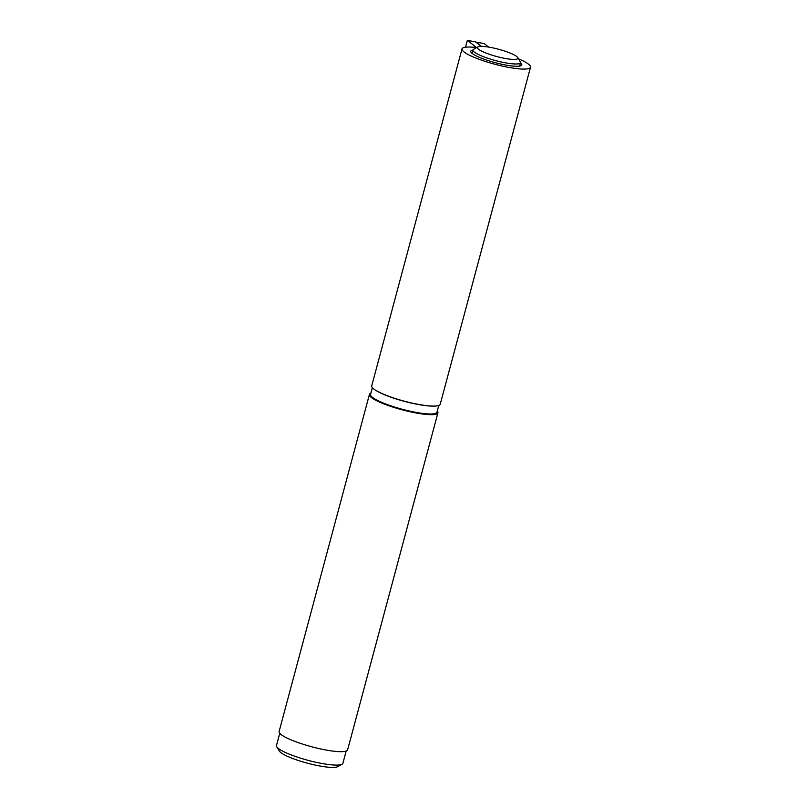 <?xml version="1.0" encoding="UTF-8"?>
<svg xmlns="http://www.w3.org/2000/svg" width="807" height="807" viewBox="0 0 807 807"><rect width="100%" height="100%" fill="white"/><g stroke="black" fill="none" stroke-linecap="round" stroke-linejoin="round"><path stroke-width="1.21" d="M490.727 47.462A20.982 3.753 15 0 0 477.895 46.897A20.982 3.753 15 0 0 496.678 56.52A20.982 3.753 15 0 0 517.761 57.579A20.982 3.753 15 0 0 490.727 47.462M342.047 764.249L337.719 766.65A30.757 5.498 -165 0 1 318.906 765.823A30.757 5.498 -165 0 1 279.283 750.994L276.74 746.747A34.378 6.143 15 0 0 321.025 763.321A34.378 6.143 15 0 0 342.047 764.249A34.378 6.143 15 0 0 342.884 763.321L346.163 751.065M279.757 733.27L276.478 745.527A34.378 6.143 15 0 0 276.74 746.747M517.761 57.579L520.313 61.826A24.603 4.398 -165 0 1 520.495 62.704A24.603 4.398 -165 0 1 504.849 62.714A24.603 4.398 -165 0 1 472.963 49.973A24.603 4.398 -165 0 1 473.568 49.308L477.895 46.897M370.867 393.261A35.458 6.335 15 0 0 369.414 394.482L279.111 731.485A35.458 6.335 15 0 0 311.724 746.778A35.458 6.335 15 0 0 347.615 749.844L437.919 412.841A35.458 6.335 15 0 0 437.273 411.056M369.414 394.482A35.458 6.335 15 0 0 402.027 409.774A35.458 6.335 15 0 0 437.919 412.841M520.485 62.764A26.409 4.721 -165 0 1 521.786 64.893A26.409 4.721 -165 0 1 495.054 62.613A26.409 4.721 -165 0 1 470.753 51.224A26.409 4.721 -165 0 1 472.952 50.034M488.669 47.099L484.119 43.528L475.858 42.135M475.898 41.974L481.507 46.372M481.254 46.372L475.575 41.903L467.354 40.35L465.518 47.199M467.354 40.35L474.889 46.261A7.233 1.291 -165 0 1 475.293 46.897A7.233 1.291 -165 0 1 473.043 47.23A35.458 6.335 15 0 0 462.018 48.884A35.458 6.335 15 0 0 494.63 64.177A35.458 6.335 15 0 0 530.522 67.233A35.458 6.335 15 0 0 518.508 58.83M462.018 48.884L371.714 385.887A35.458 6.335 15 0 0 404.327 401.18A35.458 6.335 15 0 0 440.219 404.236L530.522 67.233M474.889 46.261L474.627 47.23M435.891 413.255A34.015 6.073 -165 0 1 414.889 412.468A34.015 6.073 -165 0 1 370.958 395.864M415.101 412.216A34.378 6.143 15 0 0 436.96 412.216C435.629 414.848 428.275 414.939 414.909 412.478C393.594 408.544 368.295 398.597 370.554 394.421A34.378 6.143 15 0 0 415.101 412.216M433.319 406.092A34.378 6.143 -165 0 1 417.219 404.307A34.378 6.143 -165 0 1 376.768 390.941M519.597 66.083L520.495 62.704M472.065 53.343L472.963 49.973M372.37 387.673L370.554 394.421M438.766 405.457L436.96 412.216"/></g></svg>
